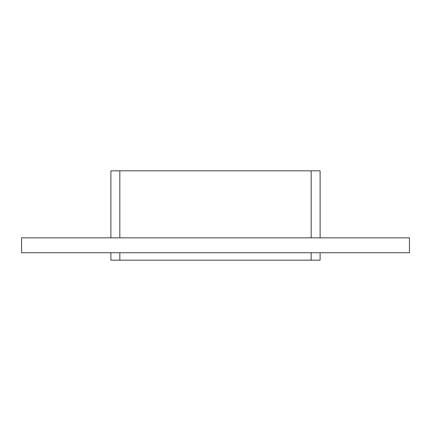 <?xml version="1.0" encoding="UTF-8"?>
<svg xmlns="http://www.w3.org/2000/svg" width="431" height="431" viewBox="0 0 431 431"><rect width="100%" height="100%" fill="white"/><g stroke="black" fill="none" stroke-linecap="round" stroke-linejoin="round"><path stroke-width="0.65" d="M21.55 237.837L409.45 237.837L409.45 252.728L21.55 252.728L21.55 237.837M320.109 252.728L320.109 260.173L110.891 260.173L110.891 252.728M110.891 237.837L110.891 170.827L320.109 170.827L320.109 237.837M119.829 260.173L119.829 252.728M119.829 237.837L119.829 170.827M311.171 260.173L311.171 252.728M311.171 237.837L311.171 170.827"/></g></svg>
